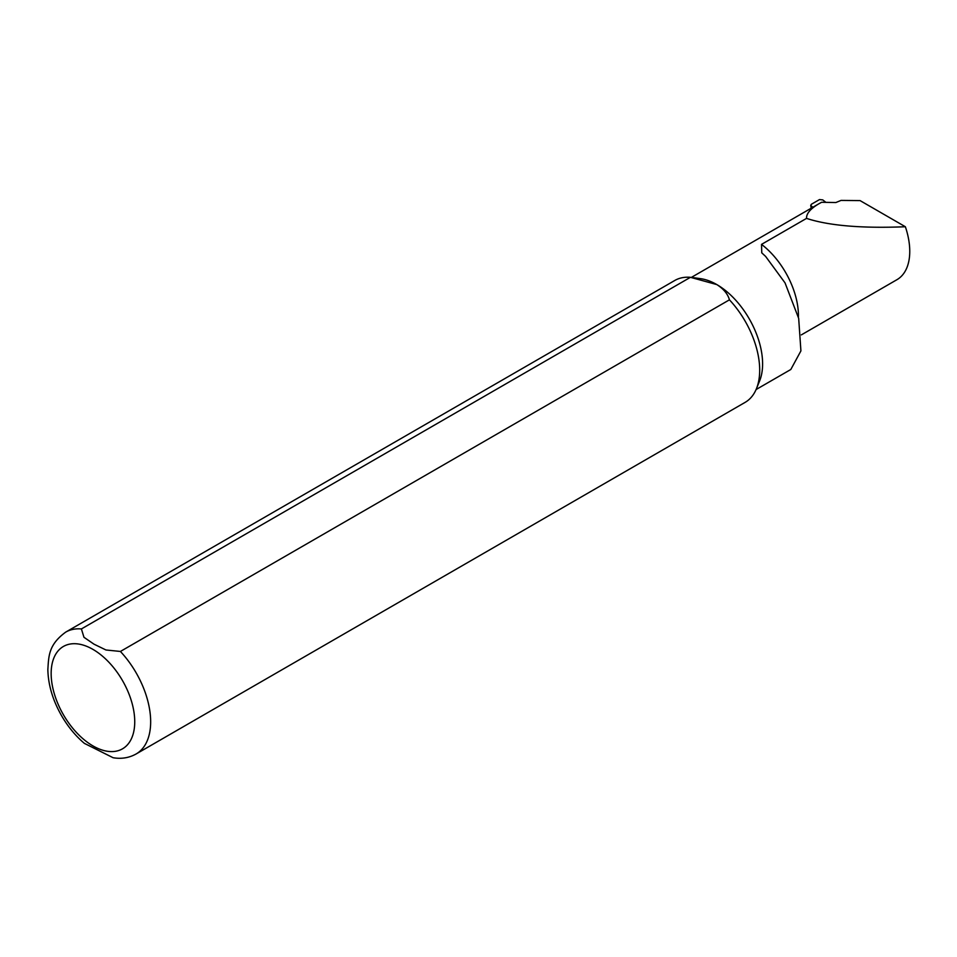 <?xml version="1.0" encoding="UTF-8"?>
<svg xmlns="http://www.w3.org/2000/svg" width="957" height="957" viewBox="0 0 957 957"><rect width="100%" height="100%" fill="white"/><g stroke="black" fill="none" stroke-linecap="round" stroke-linejoin="round"><path stroke-width="1.44" d="M825.891 202.358L822.745 199.893L819.491 199.582L811.357 204.284L810.723 205.396L812.816 207.286M693.753 277.721L700.488 278.643A64.741 37.371 60 0 1 716.829 284.588A64.741 37.371 60 0 1 759.595 381.006L756.413 388.769A70.363 40.625 60 0 1 745.12 402.371L136.085 753.996A70.363 40.625 60 0 0 120.403 651.454L105.952 649.982L94.013 644.181L83.965 637.29L81.405 628.94L690.428 277.315L716.829 284.588C723.588 288.882 727.787 293.955 729.437 299.828A70.363 40.625 60 0 1 756.413 388.769M756.09 389.535L790.817 369.486L800.913 350.896L798.676 318.382L785.027 282.877L765.624 256.428L761.76 252.839L761.521 244.382L806.536 218.387C806.308 213.578 810.483 208.674 819.06 203.674L821.608 202.274L835.844 202.537L841.071 200.408L860.068 200.599L905.37 226.749A61.918 35.756 60 0 1 896.936 279.695L801.356 334.878M905.37 226.749C861.838 228.496 828.894 225.708 806.536 218.387M729.437 299.828L120.403 651.454M81.405 628.94A70.363 40.625 60 0 0 65.722 632.11L674.745 280.497A70.363 40.625 60 0 1 690.428 277.315M84.372 743.362L113.117 757.729C121.419 759.128 129.075 757.884 136.085 753.996M811.476 206.401L811.727 207.908M761.521 244.382A61.918 35.756 60 0 1 798.401 317.257M92.937 649.384A59.107 34.129 60 0 1 129.135 742.68A59.107 34.129 60 0 1 56.75 700.883A59.107 34.129 60 0 1 92.937 649.384M810.746 205.528L811.189 208.219M691.337 277.422L819.06 203.674M65.722 632.11C48.544 644.695 48.735 655.988 47.85 669.565C48.197 684.805 52.719 700.093 61.415 715.429C67.815 726.542 75.531 735.909 84.563 743.529"/></g></svg>
